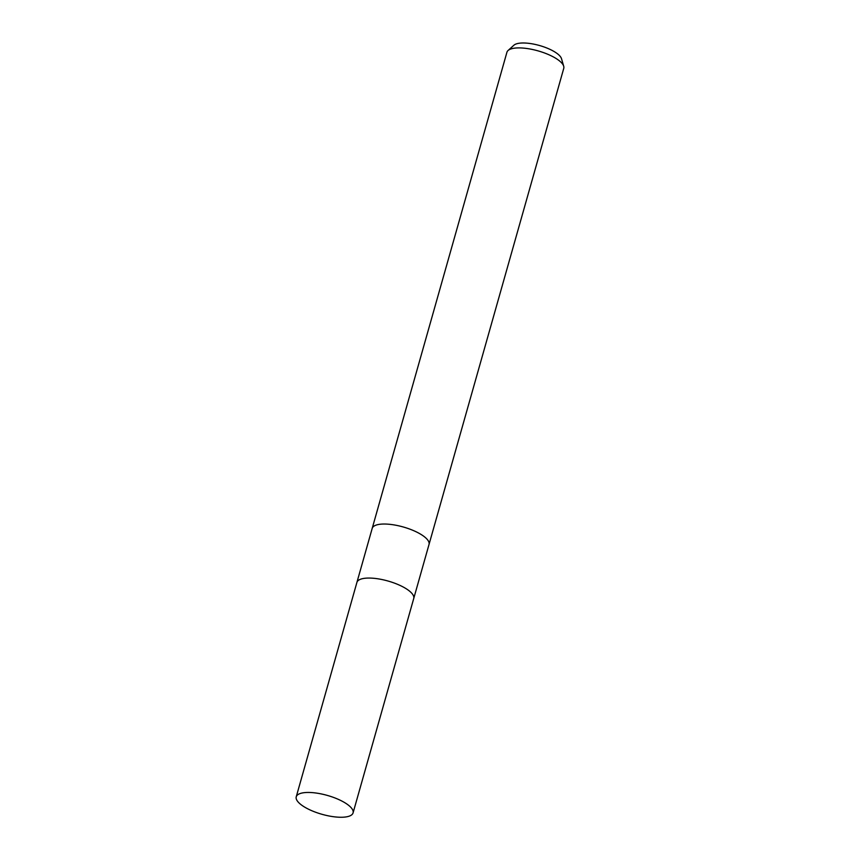 <?xml version="1.0" encoding="UTF-8"?>
<svg xmlns="http://www.w3.org/2000/svg" width="860" height="860" viewBox="0 0 860 860"><rect width="100%" height="100%" fill="white"/><g stroke="black" fill="none" stroke-linecap="round" stroke-linejoin="round"><path stroke-width="1.29" d="M429 544.541A29.53 9.804 -164.2 0 0 429.022 544.466A29.53 9.804 -164.2 0 0 426.893 539.037A29.53 9.804 -164.2 0 0 396.256 525.309A29.53 9.804 -164.2 0 0 372.197 528.384A29.53 9.804 -164.2 0 0 372.176 528.459M413.714 598.571A29.53 9.804 -164.2 0 0 413.735 598.495A29.53 9.804 -164.2 0 0 411.607 593.056A29.53 9.804 -164.2 0 0 380.969 579.339A29.53 9.804 -164.2 0 0 356.911 582.413A29.53 9.804 -164.2 0 0 356.889 582.489M561.634 62.898A29.53 9.804 -164.2 0 0 533.888 49.805A29.53 9.804 -164.2 0 0 508.066 50.503A29.53 9.804 -164.2 0 0 506.927 52.256L372.197 528.384A29.53 9.804 -164.2 0 1 396.256 525.309A29.53 9.804 -164.2 0 1 426.893 539.037A29.53 9.804 -164.2 0 1 429.022 544.466L563.762 68.338A29.53 9.804 -164.2 0 0 563.708 66.252A29.53 9.804 -164.2 0 0 561.634 62.898M563.708 66.252L561.505 58.684A25.262 8.396 -164.2 0 0 559.731 55.825A25.262 8.396 -164.2 0 0 535.995 44.612A25.262 8.396 -164.2 0 0 513.904 45.215L508.066 50.503M429.022 544.466L413.735 598.495A29.53 9.804 -164.2 0 0 411.607 593.056A29.53 9.804 -164.2 0 0 380.969 579.339A29.53 9.804 -164.2 0 0 356.911 582.413L372.197 528.384M350.944 807.465A29.53 9.804 -164.2 0 0 320.296 793.737A29.53 9.804 -164.2 0 0 296.238 796.812A29.53 9.804 -164.2 0 0 298.366 802.251A29.53 9.804 -164.2 0 0 329.014 815.979A29.53 9.804 -164.2 0 0 353.073 812.893A29.53 9.804 -164.2 0 0 350.944 807.465M356.911 582.413L296.238 796.812M413.735 598.495L353.073 812.893"/></g></svg>
